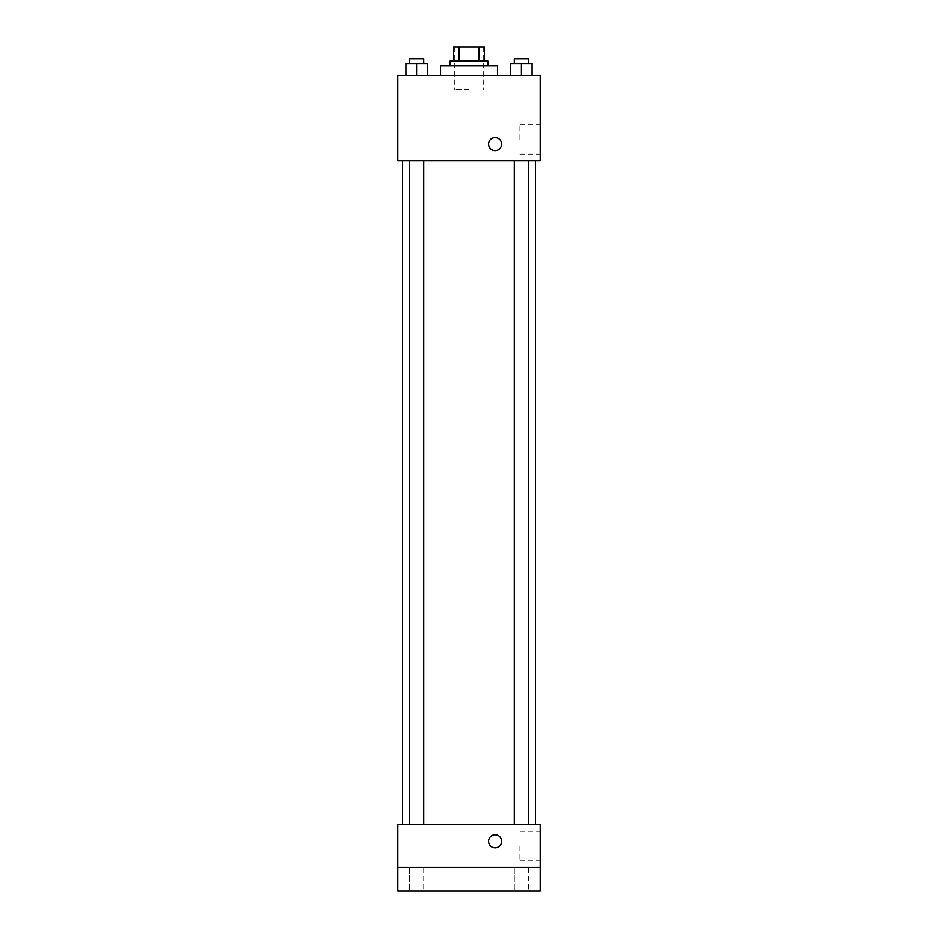 <?xml version="1.0" encoding="UTF-8"?>
<svg xmlns="http://www.w3.org/2000/svg" width="938" height="938" viewBox="0 0 938 938"><rect width="100%" height="100%" fill="white"/><g stroke="black" fill="none" stroke-linecap="round" stroke-linejoin="round"><path stroke-width="0.7" stroke-dasharray="4.69 3.52" d="M469 89.579L454.778 89.579L469 89.579M469 46.9L454.778 46.9L469 46.9M478.978 61.122L478.978 46.9L484.418 46.9L484.418 61.122L459.022 61.122L484.418 61.122M478.978 46.9L453.582 46.9M459.022 61.122L453.582 61.122L459.022 61.122L459.022 46.9M487.971 61.122L450.029 61.122M450.029 65.871L487.971 65.871L450.029 65.871M440.543 65.871L497.457 65.871M469 75.357L440.543 75.357L469 75.357M405.966 75.357L427.306 75.357L405.966 75.357L427.306 75.357L405.966 75.357L427.306 75.357L416.636 75.357L416.636 63.503L405.966 63.503L423.753 63.503L405.966 63.503L405.966 75.357L416.636 75.357L405.966 75.357L405.966 63.503L405.966 75.357L427.306 75.357L416.636 75.357L416.636 63.503L427.306 63.503L409.531 63.503L427.306 63.503L427.306 75.357L427.306 63.503M510.694 75.357L532.034 75.357L510.694 75.357L532.034 75.357L510.694 75.357L532.034 75.357L521.364 75.357L521.364 63.503L510.694 63.503L528.469 63.503L510.694 63.503L510.694 75.357L521.364 75.357L510.694 75.357L510.694 63.503L510.694 75.357L532.034 75.357L521.364 75.357L521.364 63.503L532.034 63.503L514.247 63.503L532.034 63.503L532.034 75.357L532.034 63.503M540.136 75.357L397.864 75.357L397.864 160.726L540.136 160.726L540.136 75.357M397.864 144.124L397.864 137.605L397.864 144.124M469 160.726L402.601 160.726L469 160.726M521.364 160.726L514.247 160.726L521.364 160.726M416.636 160.726L423.753 160.726L416.636 160.726M540.136 139.387L540.136 124.613L540.136 139.387M495.088 137.605A6.519 6.519 0 0 0 489.437 147.383A6.519 6.519 0 0 0 500.728 147.383A6.519 6.519 0 0 0 495.088 137.605A6.519 6.519 0 0 0 489.437 147.383A6.519 6.519 0 0 0 500.728 147.383A6.519 6.519 0 0 0 495.088 137.605M495.088 150.643A6.519 6.519 0 0 1 489.437 140.864A6.519 6.519 0 0 1 500.728 140.864A6.519 6.519 0 0 1 495.088 150.643M519.875 139.387L519.875 124.613L519.875 139.387M469 824.701L402.601 824.701L469 824.701M521.364 824.701L514.247 824.701L521.364 824.701M416.636 824.701L423.753 824.701L416.636 824.701M540.136 824.701L397.864 824.701L397.864 867.392L540.136 867.392L540.136 824.701M540.136 867.392L540.136 891.1L397.864 891.1L397.864 867.392L540.136 867.392L397.864 867.392M397.864 841.304L397.864 847.823L397.864 841.304M540.136 846.041L540.136 860.814L540.136 846.041M495.088 834.785A6.519 6.519 0 0 0 489.437 844.563A6.519 6.519 0 0 0 500.728 844.563A6.519 6.519 0 0 0 495.088 834.785A6.519 6.519 0 0 0 489.437 844.563A6.519 6.519 0 0 0 500.728 844.563A6.519 6.519 0 0 0 495.088 834.785M495.088 847.823A6.519 6.519 0 0 1 489.437 838.044A6.519 6.519 0 0 1 500.728 838.044A6.519 6.519 0 0 1 495.088 847.823M519.875 846.041L519.875 860.814L519.875 846.041M423.753 867.392L409.531 867.392L423.753 867.392L409.531 867.392L423.753 867.392L423.753 891.1L409.531 891.1L423.753 891.1L409.531 891.1L423.753 891.1L423.753 867.392M528.469 867.392L514.247 867.392L528.469 867.392L514.247 867.392L528.469 867.392L528.469 891.1L514.247 891.1L528.469 891.1L514.247 891.1L528.469 891.1L528.469 867.392M514.247 63.503L514.247 58.754L528.469 58.754L514.247 58.754L528.469 58.754L528.469 63.503M521.364 75.357L521.364 63.503M409.531 63.503L409.531 58.754L423.753 58.754L409.531 58.754L423.753 58.754L423.753 63.503M416.636 75.357L416.636 63.503M454.778 46.9L454.778 89.579M483.222 46.9L483.222 89.579M519.875 154.149L540.136 154.149M519.875 124.613L540.136 124.613M423.753 824.701L423.753 160.726M409.531 824.701L409.531 160.726M528.469 824.701L528.469 160.726M514.247 824.701L514.247 160.726M519.875 860.814L540.136 860.814M519.875 831.279L540.136 831.279M409.531 867.392L409.531 891.1L409.531 867.392M514.247 867.392L514.247 891.1L514.247 867.392"/><path stroke-width="1.41" d="M459.022 61.122L459.022 46.9L453.582 46.9L453.582 61.122L453.582 46.9M459.022 46.9L484.418 46.9L484.418 61.122M478.978 61.122L478.978 46.9M450.029 65.871L450.029 61.122L487.971 61.122L487.971 65.871M497.457 75.357L497.457 65.871L440.543 65.871L440.543 75.357M397.864 75.357L540.136 75.357L540.136 160.726L397.864 160.726L397.864 75.357M495.088 150.643A6.519 6.519 0 0 1 489.437 140.864A6.519 6.519 0 0 1 500.728 140.864A6.519 6.519 0 0 1 495.088 150.643M397.864 824.701L540.136 824.701L540.136 891.1L397.864 891.1L397.864 824.701M495.088 847.823A6.519 6.519 0 0 1 489.437 838.044A6.519 6.519 0 0 1 500.728 838.044A6.519 6.519 0 0 1 495.088 847.823M397.864 867.392L540.136 867.392M510.694 75.357L510.694 63.503L532.034 63.503L532.034 75.357L532.034 63.503M521.364 75.357L521.364 63.503M528.469 63.503L528.469 58.754L514.247 58.754L514.247 63.503M405.966 75.357L405.966 63.503L427.306 63.503L427.306 75.357L427.306 63.503M416.636 75.357L416.636 63.503M423.753 63.503L423.753 58.754L409.531 58.754L409.531 63.503M535.399 824.701L535.399 160.726M402.601 824.701L402.601 160.726M514.247 160.726L514.247 824.701M528.469 160.726L528.469 824.701M423.753 824.701L423.753 160.726M409.531 824.701L409.531 160.726"/></g></svg>
